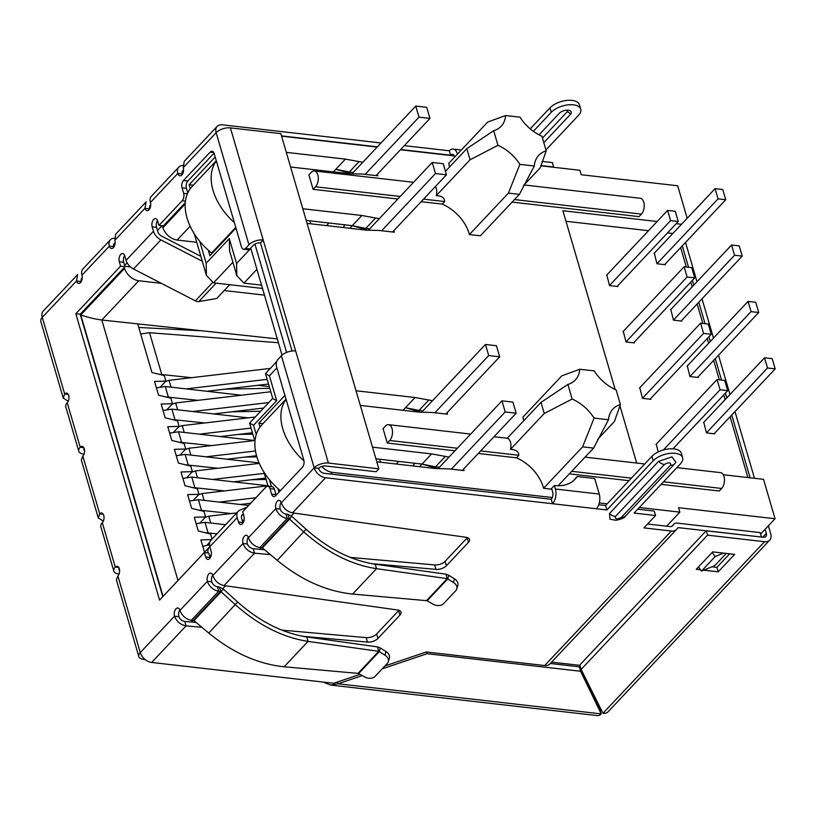 <?xml version="1.0" encoding="UTF-8"?>
<svg xmlns="http://www.w3.org/2000/svg" width="816" height="816" viewBox="0 0 816 816"><rect width="100%" height="100%" fill="white"/><g stroke="black" fill="none" stroke-linecap="round" stroke-linejoin="round"><path stroke-width="1.22" d="M247.003 507.215L239.914 510.153A10.659 7.058 -136.7 0 0 238.211 511.316A10.659 7.058 -136.7 0 0 237.201 517.63L209.814 546.71L211.12 551.147A5.335 2.989 96.5 0 1 210.763 556.726A5.335 2.989 96.5 0 1 207.774 559.358A5.335 2.989 96.5 0 1 205.642 556.961L204.337 552.524L159.569 600.076L75.827 313.721L120.605 266.169L119.309 261.732A5.335 2.989 96.5 0 1 120.748 254.388A5.335 2.989 96.5 0 1 122.655 253.531A5.335 2.989 96.5 0 1 124.787 255.918L126.082 260.355A10.659 7.058 43.3 0 0 133.498 268.984L195.361 300.859A5.998 3.968 43.3 0 0 198.808 301.543L216.719 298.493L229.704 284.702M243.382 514.213L241.567 515.855M238.211 511.316L210.824 540.406A10.659 7.058 43.3 0 0 209.814 546.71M242.944 514.396A5.335 3.529 -136.7 0 0 242.097 514.978A5.335 3.529 -136.7 0 0 241.587 518.129L242.882 522.566A5.335 2.989 -83.5 0 0 243.025 522.974M185.273 202.654L163.333 225.961L158.947 225.451L182.223 200.736A5.335 2.989 -83.5 0 0 183.661 193.382L182.039 187.833A5.335 2.989 96.5 0 1 183.478 180.489L210.181 152.133A5.335 2.989 96.5 0 1 212.089 151.276A5.335 2.989 96.5 0 1 214.22 153.663L241.475 246.891A5.335 2.989 -83.5 0 0 243.617 249.278A5.335 2.989 -83.5 0 0 245.514 248.421L248.941 244.79A10.659 5.304 -16.3 0 1 263.191 239.975L295.647 350.962A10.659 5.304 163.7 0 0 281.398 355.776L277.97 359.417A5.335 2.989 -83.5 0 0 276.532 366.761L303.797 459.989A5.335 2.989 96.5 0 1 302.359 467.344L275.655 495.7A5.335 2.989 96.5 0 1 273.748 496.556A5.335 2.989 96.5 0 1 271.616 494.17L269.994 488.621A5.335 2.989 -83.5 0 0 267.862 486.234A5.335 2.989 -83.5 0 0 265.955 487.091L242.678 511.805L243.974 516.253A5.335 2.989 96.5 0 1 243.627 521.832A5.335 2.989 96.5 0 1 240.628 524.453A5.335 2.989 96.5 0 1 238.496 522.067L237.201 517.63M269.994 488.621L274.38 489.121A5.335 2.989 -83.5 0 0 272.248 486.734L267.862 486.234M274.38 489.121L276.002 494.669A5.335 2.989 -83.5 0 0 276.165 495.149M555.39 489.039L554.36 485.52A42.646 28.244 43.3 0 0 575.025 479.247A42.646 28.244 43.3 0 0 577.167 476.513L594.711 478.523L599.25 494.057L555.39 489.039A10.659 5.977 96.5 0 1 552.514 503.737L551.218 499.29L324.248 473.321A5.335 3.529 -136.7 0 1 318.556 468.384L314.18 467.874A10.659 5.304 -16.3 0 1 328.42 463.07L378.859 468.833L280.847 133.651L230.408 127.877L263.191 239.975L260.447 242.882L292.067 351.002M378.859 468.833L376.125 471.75L325.686 465.977A5.335 2.652 -16.3 0 0 318.556 468.384M248.941 244.79L216.158 132.692A10.659 5.304 -16.3 0 1 230.408 127.877M243.617 249.278L248.003 249.788A5.335 2.989 -83.5 0 0 249.9 248.931L253.327 245.29A5.335 2.652 -16.3 0 1 260.447 242.882M214.057 153.173L187.864 180.989A5.335 2.989 -83.5 0 0 186.425 188.333L187.762 192.913M204.337 552.524L208.723 553.024L210.028 557.471A5.335 2.989 -83.5 0 0 210.161 557.879M124.644 255.5A5.335 2.989 -83.5 0 0 123.695 262.232L124.991 266.679L80.213 314.231L162.802 596.639M80.213 314.231L75.827 313.721M124.991 266.679L120.605 266.169M202.286 261.232L160.885 239.894A10.659 7.058 -136.7 0 1 153.469 231.275L152.164 226.828A5.335 2.989 96.5 0 1 153.612 219.484A5.335 2.989 96.5 0 1 155.509 218.627A5.335 2.989 96.5 0 1 157.641 221.014L158.947 225.451M157.508 220.606A5.335 2.989 -83.5 0 0 156.55 227.338L157.855 231.775A5.335 3.529 -136.7 0 0 161.558 236.089L200.848 256.336M183.294 167.586L216.158 132.692A10.659 7.058 -136.7 0 1 217.168 126.388L184.202 161.395L183.294 167.586A5.335 2.989 96.5 0 1 182.947 173.165A5.335 2.989 96.5 0 1 179.948 175.797A5.335 2.989 96.5 0 1 177.817 173.41A10.659 7.058 -136.7 0 1 178.826 167.096A10.659 7.058 -136.7 0 1 182.906 165.475M178.826 167.096L151.439 196.187A10.659 7.058 43.3 0 0 150.43 202.49A5.335 2.989 96.5 0 1 150.083 208.07A5.335 2.989 96.5 0 1 147.094 210.691A5.335 2.989 96.5 0 1 144.952 208.304L149.338 208.814A5.335 2.989 -83.5 0 0 149.481 209.222M114.832 240.302L144.952 208.304L146.074 201.889L115.739 234.11L114.832 240.302A5.335 2.989 96.5 0 1 114.485 245.881A5.335 2.989 96.5 0 1 111.486 248.503A5.335 2.989 96.5 0 1 109.354 246.116A10.659 7.058 -136.7 0 1 110.364 239.812A10.659 7.058 -136.7 0 1 114.434 238.19M110.364 239.812L82.977 268.892A10.659 7.058 43.3 0 0 81.967 275.206A5.335 2.989 96.5 0 1 81.62 280.786A5.335 2.989 96.5 0 1 78.622 283.407A5.335 2.989 96.5 0 1 76.49 281.02L80.876 281.52A5.335 2.989 -83.5 0 0 81.019 281.928M68.513 400.605L68.044 401.095L63.24 398.096L64.658 393.955A5.335 2.989 96.5 0 1 66.565 393.098A5.335 2.989 96.5 0 1 68.962 397.045A5.335 2.989 96.5 0 1 67.249 402.839A10.659 5.304 163.7 0 0 65.79 406.827L78.775 451.228A10.659 5.304 -16.3 0 1 80.233 447.229A5.335 2.989 96.5 0 1 82.141 446.372A5.335 2.989 96.5 0 1 84.538 450.32A5.335 2.989 96.5 0 1 82.834 456.113L81.325 459.959L98.287 517.966L99.705 513.825A5.335 2.989 96.5 0 1 101.612 512.968A5.335 2.989 96.5 0 1 104.02 516.916A5.335 2.989 96.5 0 1 102.306 522.709A10.659 5.304 163.7 0 0 100.847 526.697L113.822 571.098A10.659 5.304 -16.3 0 1 115.291 567.1A5.335 2.989 96.5 0 1 117.188 566.243A5.335 2.989 96.5 0 1 119.595 570.19A5.335 2.989 96.5 0 1 117.881 575.984L116.382 579.829L138.812 656.554A10.659 5.304 -16.3 0 1 140.281 652.565A10.659 7.058 43.3 0 0 151.643 662.449L333.662 683.278L360.091 674.342M179.846 609.98A5.335 2.989 -83.5 0 0 178.898 616.712L174.512 616.202A5.335 2.989 96.5 0 1 175.95 608.858A5.335 2.989 96.5 0 1 177.857 608.002A5.335 2.989 96.5 0 1 179.989 610.388A10.659 7.058 43.3 0 0 191.352 620.272L193.3 620.446L220.606 591.447L218.739 591.192A10.659 7.058 -136.7 0 1 207.376 581.308A5.335 2.989 96.5 0 1 208.814 573.954A5.335 2.989 96.5 0 1 210.722 573.097A5.335 2.989 96.5 0 1 212.854 575.494C214.883 581.012 218.606 584.368 224.023 585.582L397.698 610.011A7.997 3.978 -16.3 0 1 401.033 612.102A7.997 3.978 -16.3 0 1 399.942 615.101L377.951 638.449A7.997 3.978 -16.3 0 1 367.496 642.09L302.869 636.317M248.309 537.265A5.335 2.989 -83.5 0 0 247.36 543.997L242.974 543.497A5.335 2.989 96.5 0 1 244.412 536.153A5.335 2.989 96.5 0 1 246.32 535.296A5.335 2.989 96.5 0 1 248.452 537.683A10.659 7.058 43.3 0 0 259.814 547.567L261.763 547.74L289.068 518.741L287.201 518.476A10.659 7.058 -136.7 0 1 275.839 508.592A5.335 2.989 96.5 0 1 277.277 501.248A5.335 2.989 96.5 0 1 279.184 500.392A5.335 2.989 96.5 0 1 281.316 502.778C283.346 508.297 287.069 511.663 292.485 512.876L466.16 537.305A7.997 3.978 -16.3 0 1 469.496 539.386A7.997 3.978 -16.3 0 1 468.404 542.385L446.413 565.743A7.997 3.978 -16.3 0 1 435.958 569.374L371.331 563.601M212.711 575.076A5.335 2.989 -83.5 0 0 211.762 581.808A5.335 3.529 43.3 0 0 217.444 586.745L218.739 591.192L191.352 620.272M281.173 502.37A5.335 2.989 -83.5 0 0 280.225 509.102A5.335 3.529 43.3 0 0 285.906 514.039L287.201 518.476L259.814 547.567M285.906 514.039L287.762 514.304L289.537 519.088L291.72 516.304L287.762 514.304M262.395 547.913L277.246 560.357C301.247 580.094 326.369 591.335 352.604 594.068L426.482 600.668L447.239 578.626L376.513 568.67C351.37 564.815 327.165 552.605 303.899 532.042L289.537 519.088L262.395 547.913L261.763 547.74M217.444 586.745L219.3 587.01L221.075 591.794L223.258 589.009L219.3 587.01M193.933 620.629L208.784 633.063C232.784 652.8 257.907 664.04 284.141 666.784L358.02 673.384L378.777 651.331L308.05 641.386C282.907 637.531 258.703 625.321 235.436 604.758L221.075 591.794L193.933 620.629L193.3 620.446M277.246 560.357L306.082 529.258L291.72 516.304M208.784 633.063L237.619 601.973L223.258 589.009M306.082 529.258C328.205 548.852 351.247 560.51 375.217 564.233L376.513 568.67L352.604 594.068M237.619 601.973C259.743 621.568 282.785 633.226 306.755 636.949L308.05 641.386L284.141 666.784M456.787 588.979L457.858 585.378A7.997 5.681 -163.4 0 0 454.492 578.86L448.82 575.29L447.749 578.891L427.105 600.811L433 604.146A7.997 5.681 -163.4 0 0 443.578 603.646L455.787 590.672A7.997 5.681 -163.4 0 0 456.787 588.979A7.997 5.681 -163.4 0 0 453.431 582.451L447.239 578.626L445.944 574.178L375.217 564.233M427.105 600.811L426.482 600.668M388.324 661.684L389.385 658.094A7.997 5.681 -163.4 0 0 386.029 651.576L380.358 648.006L379.287 651.596L358.642 673.526L364.538 676.862A7.997 5.681 -163.4 0 0 375.115 676.362L387.325 663.388A7.997 5.681 -163.4 0 0 388.324 661.684A7.997 5.681 -163.4 0 0 384.968 655.166L378.777 651.331L377.482 646.894L306.755 636.949M358.642 673.526L358.02 673.384M448.82 575.29L445.944 574.178M380.358 648.006L377.482 646.894M119.065 573.974L118.585 573.923A10.659 5.304 -16.3 0 1 113.822 571.098M119.187 568.232A5.335 2.652 163.7 0 0 118.942 569.599A5.335 2.652 163.7 0 0 119.605 570.455M103.561 520.465L103.102 520.965L98.287 517.966M82.834 456.113L99.705 513.825L103.275 514.233M63.24 398.096L40.8 321.371A10.659 5.304 -16.3 0 1 42.259 317.373L64.658 393.955L68.218 394.363M84.007 454.104L83.528 454.053A10.659 5.304 -16.3 0 1 78.775 451.228M84.14 448.361A5.335 2.652 163.7 0 0 83.895 449.728A5.335 2.652 163.7 0 0 84.558 450.585M115.117 242.872A5.335 3.529 43.3 0 0 114.25 243.464A5.335 3.529 43.3 0 0 113.74 246.616A5.335 2.989 -83.5 0 0 113.883 247.034M183.58 170.167A5.335 3.529 43.3 0 0 182.713 170.758A5.335 3.529 43.3 0 0 182.203 173.91A5.335 2.989 -83.5 0 0 182.345 174.318M145.207 659.573L143.575 659.379A10.659 5.304 -16.3 0 1 138.812 656.554M337.518 681.972L338.048 683.777L330.643 685.073L597.383 715.601A10.659 5.977 -83.5 0 0 601.198 713.888L599.903 709.451L579.309 666.825L550.3 663.5M362.284 675.587L338.048 683.777L601.198 713.888L580.604 671.262L427.105 653.698L382.163 668.875M427.105 653.698L426.615 652.025M580.604 671.262L579.309 666.825M330.643 685.073L324.238 682.523M247.36 543.997C248.472 546.649 250.43 548.23 253.246 548.729L254.541 553.166C248.992 552.106 245.137 548.882 242.974 543.497L212.854 575.494M178.898 616.712C180.01 619.364 181.968 620.945 184.773 621.445L186.079 625.882C180.53 624.811 176.674 621.588 174.512 616.202L140.281 652.565L117.881 575.984M149.338 208.814L149.95 205.54M281.316 502.778L314.18 467.874A10.659 7.058 43.3 0 0 325.543 477.758L596.374 508.756A10.659 5.977 -83.5 0 0 599.25 494.057M554.36 485.52L551.626 488.437L552.656 491.946A5.335 2.989 96.5 0 1 551.218 499.29M573.587 480.624A42.646 28.244 43.3 0 0 574.423 479.42L577.167 476.513M672.486 525.953L673.914 524.188A6.181 4.09 -136.7 0 1 674.067 524.005A6.181 4.09 -136.7 0 1 677.066 523.097L760.104 532.603L761.399 537.04L678.147 527.615L676.79 529.135A10.659 7.058 -136.7 0 1 676.515 529.451A10.659 7.058 -136.7 0 1 671.354 531.022L643.936 527.891L655.574 515.528L634.093 513.07L680.371 463.916A16.524 8.221 163.7 0 0 682.635 457.725A16.524 8.221 163.7 0 0 670.069 453.359A16.524 8.221 163.7 0 0 653.177 460.805L606.9 509.959L605.594 505.522L598.73 504.737M606.9 509.959L596.374 508.756M682.635 457.725L681.34 453.278A16.524 8.221 163.7 0 0 668.773 448.922A16.524 8.221 163.7 0 0 651.882 456.368L605.594 505.522M435.958 569.374L434.663 564.937A7.997 3.978 163.7 0 0 445.118 561.306L467.099 537.948A7.997 3.978 163.7 0 0 467.415 537.591M434.663 564.937L350.299 557.399M264.578 549.739L253.246 548.729M270.351 554.584L254.541 553.166L224.023 585.582M367.496 642.09L366.2 637.643A7.997 3.978 163.7 0 0 376.645 634.012L398.636 610.654A7.997 3.978 163.7 0 0 398.953 610.297M366.2 637.643L281.836 630.115M196.115 622.455L184.773 621.445M201.889 627.29L186.079 625.882L151.643 662.449M655.574 515.528L654.279 511.091L637.735 509.194M647.588 524.015L670.058 526.585A5.335 3.529 -136.7 0 0 672.639 525.8A5.335 3.529 -136.7 0 0 672.772 525.637M384.897 665.968L426.278 651.984L544.69 665.54A10.659 7.058 43.3 0 0 549.862 663.969L676.515 529.451M621.537 517.211A8.262 5.467 43.3 0 0 625.546 515.998C624.74 517.732 621.547 519.16 615.978 520.282L609.991 519.211L609.491 513.478L658.512 461.417L671.935 456.878L675.893 462.213L674.557 463.937A8.262 5.467 -136.7 0 1 670.558 465.151L621.537 517.211C617.008 519.608 614.968 519.374 615.397 516.508L664.418 464.447C668.947 462.05 670.987 462.284 670.558 465.151M80.876 281.52L81.488 278.256M76.49 281.02L77.612 274.604L43.268 311.069A10.659 7.058 -136.7 0 0 42.259 317.373L76.49 281.02M217.168 126.388A10.659 7.058 -136.7 0 1 222.329 124.817L381.001 142.973M404.328 145.636L449.3 150.787L450.605 155.224L400.676 149.512M377.349 146.839L281.5 135.874M449.3 150.787A10.659 5.977 96.5 0 1 453.115 149.073A10.659 5.977 96.5 0 1 457.378 153.847L457.46 154.142M454.726 157.049L454.634 156.754A5.335 2.989 -83.5 0 0 452.503 154.367A5.335 2.989 -83.5 0 0 450.605 155.224L454.165 155.632M533.368 131.305L551.269 112.302A16.524 8.221 -16.3 0 1 573.352 104.836A16.524 8.221 -16.3 0 1 580.727 109.211A16.524 8.221 -16.3 0 1 578.462 115.413L545.945 149.94M530.216 128.836L549.964 107.855A16.524 8.221 -16.3 0 1 572.057 100.399A16.524 8.221 -16.3 0 1 579.431 104.774L580.727 109.211M542.15 161.415L552.371 162.578L553.666 167.025L540.865 165.556M543.813 142.657L570.343 114.485A6.661 3.315 163.7 0 0 571.261 111.986A6.661 3.315 163.7 0 0 566.192 110.221A6.661 3.315 163.7 0 0 559.378 113.23L539.039 134.834M600.199 710.481A10.659 5.304 163.7 0 0 601.412 710.155M600.219 707.747A5.335 2.652 -16.3 0 1 599.179 707.962M682.288 245.871L688.551 267.301M692.386 280.398L693.773 285.151M698.771 302.257L705.044 323.687M708.869 336.784L710.267 341.537M715.265 358.642L721.528 380.072M725.363 393.169L726.75 397.922M731.748 415.028L750.108 477.799M765.153 529.247L766.336 533.317A5.335 3.529 -136.7 0 1 765.836 536.469A5.335 3.529 -136.7 0 1 763.256 537.254L706.238 530.726L707.533 535.163L764.551 541.691L602.973 713.286A10.659 7.058 -136.7 0 0 608.144 711.715L769.723 540.121A10.659 7.058 -136.7 0 1 764.551 541.691M685.522 242.444L697.007 281.724M702.015 298.819L713.5 338.099M718.498 355.205L729.983 394.485M734.981 411.59L754.494 478.309M768.386 525.82L770.722 533.817A10.659 7.058 -136.7 0 1 769.723 540.121M700.505 569.803L696.272 569.313L712.705 551.871L734.635 554.38L718.202 571.822L703.718 570.17M707.533 535.163L581.125 669.416L602.973 713.286M579.931 665.346L551.596 662.143M726.271 553.421L714.857 565.539L701.444 571.118L715.132 556.573L712.174 552.432M713.123 551.912L712.358 552.228M718.202 571.822L716.897 567.385L729.688 553.809M716.897 567.385L711.817 566.804M581.125 669.416L579.829 664.979L706.238 530.726M698.476 566.967L701.444 571.118M723.496 553.105L715.132 556.573M512.091 202.113L639.02 216.638L641.417 214.098A8.66 4.855 -83.5 0 0 643.753 202.154A8.66 4.855 -83.5 0 0 640.295 198.278L524.056 184.967M661.123 484.357L719.253 491.008L721.65 488.458A8.66 4.855 -83.5 0 0 723.986 476.524A8.66 4.855 -83.5 0 0 720.518 472.637L676.862 467.639M508.419 193.117L469.394 234.559A34.649 22.95 43.3 0 0 469.088 233.427A34.649 22.95 43.3 0 0 442.241 204.102L444.638 201.552C444.516 197.798 441.731 195.83 436.274 195.646L470.057 159.763L497.964 145.319A34.649 22.95 -136.7 0 1 519.874 164.373L508.419 193.117L519.384 194.371L534.307 166.015A34.649 22.95 -136.7 0 1 538.744 155.295A34.649 22.95 -136.7 0 1 546.21 150.838L540.233 167.79L523.566 185.487M523.76 420.699A34.649 22.95 43.3 0 0 523.178 418.384A34.649 22.95 43.3 0 0 522.821 417.251L561.847 375.809L579.788 369.26L594.221 370.903A34.649 22.95 -136.7 0 0 616.131 389.956L620.405 404.563L614.417 421.515L597.761 439.212M449.565 166.974A34.649 22.95 43.3 0 0 448.984 164.659A34.649 22.95 43.3 0 0 448.627 163.526L487.652 122.084L505.594 115.535A34.649 22.95 -136.7 0 1 501.157 126.256A34.649 22.95 -136.7 0 1 493.69 130.713L497.964 145.319M543.589 488.284A34.649 22.95 43.3 0 0 543.283 487.152A34.649 22.95 43.3 0 0 516.436 457.817L518.833 455.277C518.711 451.523 515.926 449.555 510.469 449.361L544.252 413.488L572.159 399.044A34.649 22.95 -136.7 0 1 594.068 418.088L582.614 446.842L543.589 488.284L551.861 489.233M687.184 218.26L677.688 185.773L581.196 174.726L579.901 170.289L540.794 165.811M760.553 534.133L775.047 518.741L763.531 479.339L723.241 474.728M598.73 704.759L597.567 704.626M372.514 447.148L431.593 453.9L449.014 457.082M463.57 469.057L464.029 470.597L448.678 468.843L435.877 468.557L376.798 461.795M552.299 497.536L332.285 472.362A13.331 8.823 -136.7 0 1 321.79 466.466M599.291 502.921L607.196 503.819M639.336 507.501L679.861 512.142L678.565 507.695L775.047 518.741M636.674 463.049L619.905 405.685M615.182 389.528L562.897 210.722L657.155 221.503M676.209 223.686L681.513 224.288M454.318 155.917L400.452 149.756M377.125 147.084L281.581 136.15M286.314 152.357L345.382 159.12L362.804 162.292M377.369 174.267L377.818 175.807L362.467 174.053L349.666 173.767L290.598 167.005M302.807 208.743L361.876 215.495L379.297 218.668M393.863 230.653L394.312 232.193L378.961 230.438L366.16 230.153L307.091 223.39M254.929 244.086L286.61 352.42M356.031 390.762L415.099 397.525L432.521 400.697M447.086 412.672L447.535 414.212L432.184 412.457L419.383 412.172L360.315 405.409M469.394 234.559L480.359 235.814L519.384 194.371M442.241 204.102L421.138 201.685M397.81 199.012L313.099 189.322L308.876 174.889L311.273 172.349A8.66 4.855 -83.5 0 1 314.374 170.952A8.66 4.855 -83.5 0 1 318.271 177.358A8.66 4.855 -83.5 0 1 315.496 186.772L313.099 189.322M628.983 480.675L569.333 473.851M516.436 457.817L478.268 453.451M454.94 450.779L387.294 443.047L383.071 428.614L385.468 426.064A8.66 4.855 -83.5 0 1 388.569 424.677A8.66 4.855 -83.5 0 1 392.465 431.083A8.66 4.855 -83.5 0 1 389.691 440.497L387.294 443.047M124.634 265.435L127.112 262.803M157.488 230.54L161.956 225.797M130.489 266.934L124.879 266.291M209.661 556.237L211.344 554.452M242.525 521.332L244.198 519.547M279.011 492.13L277.97 488.57M259.988 427.064L258.835 423.137L284.917 395.434M235.977 228.062L209.896 255.765L208.253 250.165M190.271 188.659L189.118 184.732L215.2 157.029M199.747 241.301L206.152 263.221L229.296 238.649L236.558 263.507L250.808 248.39L282.03 355.164M161.354 283.336L138.791 280.755A13.331 8.823 -136.7 0 1 124.583 268.403L124.297 267.413M162.384 225.848L162.925 227.684A13.331 8.823 43.3 0 0 177.133 240.037L196.738 242.281M666.621 526.198L679.861 512.142M445.108 456.634L435.52 466.813L422.005 464.08L431.593 453.9M435.428 468.506L435.877 468.027L422.005 464.08L375.931 458.806M422.943 410.876L419.026 410.428L428.614 400.248M419.026 410.428L405.511 407.704L415.099 397.525M418.945 412.121L419.383 411.652L405.511 407.704L403.063 410.305M262.997 423.606L258.835 423.137M369.709 228.847L365.803 228.409L375.391 218.229M365.803 228.409L352.288 225.675L361.876 215.495M365.711 230.102L366.16 229.622L352.288 225.675L306.214 220.402M353.226 172.472L349.319 172.023L358.897 161.843M349.319 172.023L335.804 169.3L345.382 159.12M349.228 173.716L349.676 173.247L335.804 169.3L333.346 171.901M193.28 185.201L189.118 184.732M439.426 467.262L435.52 466.813M264.476 295.137L224.216 290.527M267.74 485.092L247.921 506.155A13.331 8.823 43.3 0 0 247.37 506.818M207.927 552.932A13.331 8.823 -136.7 0 1 209.579 546.873A13.331 8.823 -136.7 0 1 209.804 546.649M236.558 263.507L236.834 275.675L243.923 283.132L261.559 285.151M229.296 238.649L229.561 250.818L236.834 275.675M206.152 263.221L206.417 275.39L213.517 282.846L232.907 262.252M163.057 596.363L80.764 314.935C87.547 317.322 94.564 319.015 101.816 320.015L138.791 280.755M169.871 589.132L209.579 546.873M269.311 486.397L267.791 485.245L263.935 472.066M276.869 367.914L269.413 375.829L276.675 400.697L253.541 425.269L249.614 423.096L272.707 398.361M276.675 400.697L272.758 398.514L265.486 373.657L276.777 361.468M269.413 375.829L265.486 373.657M262.517 288.456L213.517 282.846M435.448 186.487A8.66 4.855 96.5 0 1 436.274 195.646M505.594 115.535L520.027 117.188A34.649 22.95 -136.7 0 0 541.936 136.231L546.21 150.838M519.874 164.373L534.307 166.015M579.788 369.26A34.649 22.95 -136.7 0 1 575.351 379.981A34.649 22.95 -136.7 0 1 567.885 384.438L572.159 399.044M594.068 418.088L608.501 419.74A34.649 22.95 -136.7 0 1 612.938 409.02A34.649 22.95 -136.7 0 1 620.405 404.563M567.885 384.438L541.008 402.38L507.215 438.263A8.66 4.855 96.5 0 1 510.469 449.361M277.267 338.895L101.816 320.015L177.97 580.441M200.083 330.725L138.761 327.461L151.939 372.524L164.261 375.544L165.883 381.092L154.53 381.398L158.559 395.168L170.881 398.188L172.502 403.736L161.15 404.042L165.179 417.812L177.511 420.832L179.132 426.38L167.77 426.686L171.799 440.446L184.13 443.465L185.752 449.014L174.389 449.33L178.418 463.09L190.75 466.109L192.372 471.658L181.019 471.974L185.038 485.734L197.37 488.753L198.992 494.302L187.639 494.608L191.658 508.378L203.99 511.397L205.612 516.946L194.259 517.252L198.278 531.012L210.61 534.041L212.078 539.07M204.5 552.269L200.879 539.896L211.579 539.6M137.782 324.136L138.761 327.461M422.005 464.08L419.557 466.691M414.987 463.284L413.314 465.059L413.59 466.007M343.883 227.603L343.597 226.644L345.27 224.879M352.288 225.675L349.84 228.286M493.69 130.713L466.813 148.665L445.444 171.35M470.057 159.763L466.813 148.665M544.252 413.488L541.008 402.38M558.124 485.755L593.579 448.096L608.501 419.74M593.579 448.096L582.614 446.842M200.471 522.403L205.612 516.946M193.851 499.759L198.992 494.302M187.231 477.115L192.372 471.658M180.611 454.471L185.752 449.014M173.992 431.827L179.132 426.38M167.372 409.193L172.502 403.736M160.752 386.549L165.883 381.092M209.753 542.222L207.101 545.037M747.895 477.554L730.116 416.762M725.118 399.656L723.721 394.903M719.314 379.817L713.633 360.376M708.625 343.271L707.237 338.518M702.831 323.432L697.139 303.991M692.141 286.895L690.754 282.132M686.338 267.046L680.656 247.605M672.833 233.498L667.539 232.897M648.485 230.714L565.978 221.269M606.818 274.972L609.521 285.58L617.855 286.528L617.661 285.865M654.33 253.154L656.972 263.762L665.305 264.71L665.132 264.098M681.615 320.484L681.799 321.096L673.465 320.147L670.813 309.539M703.79 422.311L706.442 432.908L714.775 433.867L714.592 433.245M658.175 451.952L656.278 444.118M639.795 387.733L642.498 398.341L650.831 399.299L650.638 398.636M687.296 365.925L689.948 376.523L698.282 377.482L698.108 376.859M623.302 331.357L626.005 341.965L634.338 342.914L634.144 342.251M140.658 333.948L149.542 332.704L278.389 342.73M198.523 510.061L231.203 513.55M225.604 524.708L205 522.352L196.136 523.678M205.142 532.695L217.036 533.807M158.794 374.207L191.434 377.686M257.856 385.295L269.27 386.6M241.485 395.219L165.271 386.498L156.407 387.824M165.424 396.851L198.064 400.33M248.115 417.863L171.89 409.142L163.027 410.468M172.043 419.485L204.694 422.974M190.873 455.083L188.884 448.259L254.704 440.507L178.51 431.776L169.646 433.102M178.663 442.129L211.313 445.618M259.08 462.886L185.13 454.42L176.276 455.746M185.283 464.773L217.943 468.262M267.179 485.693L191.76 477.064L182.896 478.39M191.903 487.417L224.573 490.906M248.574 505.451L198.38 499.708L189.516 501.034M202.756 546.312L209.467 544.884M266.098 479.451L251.654 479.716M256.877 456.858L245.014 457.072M252.848 434.163L238.374 434.428M260.569 411.254L231.734 411.794M269.77 388.324L225.104 389.15M673.455 320.117L734.553 255.235L731.564 245.024L670.466 309.907M731.564 245.024L739.235 245.902L742.223 256.112L734.553 255.235M742.223 256.112L681.115 321.014M255.133 417.037L182.264 425.615A21.328 10.598 163.7 0 0 178.653 426.88M184.253 432.439L182.264 425.615M251.073 428.074L199.359 434.163M252.45 432.776L220.3 436.56M650.087 399.208L711.246 334.264L708.257 324.054L700.577 323.177L639.489 388.059M642.478 398.269L703.565 333.387L711.246 334.264M703.565 333.387L700.577 323.177M266.975 485.908L202.123 493.547A21.328 10.598 163.7 0 0 198.512 494.812M204.112 500.361L202.123 493.547M255.796 497.791L219.249 502.095M250.645 503.258L240.19 504.492M672.955 448.82L727.729 390.65L724.741 380.44L717.07 379.562L655.972 444.445M663.367 449.983L720.059 389.773L727.729 390.65M720.059 389.773L717.07 379.562M609.501 285.508L670.589 220.626L667.61 210.406L606.512 275.298M667.61 210.406L675.281 211.293L678.269 221.503L670.589 220.626M678.269 221.503L617.11 286.447M270.779 391.762L175.634 402.971A21.328 10.598 163.7 0 0 172.033 404.236M177.633 409.795L175.634 402.971M268.75 402.563L192.729 411.519M263.599 408.041L213.67 413.916M689.938 376.502L751.036 311.62L748.048 301.41L686.96 366.292M748.048 301.41L755.728 302.287L758.717 312.497L751.036 311.62M758.717 312.497L697.598 377.4M259.304 463.386L195.503 470.903A21.328 10.598 163.7 0 0 191.893 472.168M197.492 477.717L195.503 470.903M264.313 473.362L212.619 479.451M265.69 478.064L233.56 481.848M656.972 263.731L718.06 198.849L715.081 188.639L653.983 253.521M715.081 188.639L722.752 189.516L725.74 199.726L718.06 198.849M725.74 199.726L664.622 264.639M270.239 368.404L169.014 380.327A21.328 10.598 163.7 0 0 165.413 381.592M171.013 387.151L169.014 380.327M267.148 379.338L186.109 388.885M268.515 384.04L207.05 391.272M625.984 341.884L687.082 277.001L684.094 266.791L622.996 331.673M684.094 266.791L691.764 267.668L694.753 277.879L687.082 277.001M694.753 277.879L633.604 342.832M188.884 448.259A21.328 10.598 163.7 0 0 185.273 449.524M255.479 450.983L205.989 456.807M256.55 455.716L226.93 459.204M706.432 432.888L767.53 367.996L764.541 357.785L703.443 422.668M764.541 357.785L772.211 358.663L775.2 368.883L767.53 367.996M775.2 368.883L714.082 433.786M210.742 523.005L208.743 516.191L236.732 512.897M208.743 516.191A21.328 10.598 163.7 0 0 205.132 517.456M261.865 424.82L286.008 399.177L261.824 424.861A53.315 35.302 43.3 0 0 261.793 424.891A53.315 35.302 43.3 0 0 256.744 456.419A53.315 35.302 43.3 0 0 280.398 490.661M304.001 460.958A53.315 35.302 -136.7 0 1 282.764 428.788A53.315 35.302 -136.7 0 1 286.059 399.35M379.634 459.235L380.501 462.223M438.427 468.323L501.952 400.85L512.917 402.104L516.171 413.202L505.206 411.947L451.34 469.149M462.305 470.404L516.171 413.202M445.822 414.018L499.678 356.816L488.713 355.562L434.857 412.763M421.933 411.937L485.469 344.464L496.434 345.719L499.678 356.816M501.952 400.85L505.206 411.947M488.713 355.562L485.469 344.464M234.386 222.635A53.315 35.302 -136.7 0 1 213.047 190.383A53.315 35.302 -136.7 0 1 216.342 160.946M192.076 186.487L216.291 160.762L192.148 186.415A53.315 35.302 43.3 0 0 192.076 186.487A53.315 35.302 43.3 0 0 187.037 218.015A53.315 35.302 43.3 0 0 211.619 253.011L235.773 227.358M212.405 253.093L211.619 253.011M309.917 220.83L310.784 223.808M368.71 229.918L432.245 162.445L443.21 163.7L446.454 174.797L435.489 173.543L381.633 230.734M392.598 231.999L446.454 174.797M376.105 175.613L429.961 118.412L418.996 117.157L365.14 174.359M352.216 173.533L415.752 106.06L426.717 107.314L429.961 118.412M432.245 162.445L435.489 173.543M418.996 117.157L415.752 106.06M242.882 522.566L238.496 522.067M276.002 494.669L271.616 494.17M328.42 463.07L295.647 350.962M314.18 467.874L281.398 355.776M245.514 248.421L249.9 248.931M213.741 152.541L210.181 152.133M187.864 180.989L183.478 180.489M186.425 188.333L182.039 187.833M187.364 193.81L183.661 193.382M182.223 200.736L185.446 201.103M210.028 557.471L205.642 556.961M123.695 262.232L119.309 261.732M133.498 268.984L160.885 239.894M195.361 300.859L212.507 282.652M198.808 301.543L216.138 283.152M126.082 260.355L153.469 231.275M152.164 226.828L156.55 227.338M182.203 173.91L177.817 173.41L150.43 202.49M113.74 246.616L109.354 246.116L81.967 275.206M67.249 402.839L80.233 447.229L83.803 447.637M102.306 522.709L115.291 567.1L118.85 567.508M179.989 610.388L207.376 581.308L211.762 581.808M248.452 537.683L275.839 508.592L280.225 509.102M453.431 582.451L454.492 578.86M384.968 655.166L386.029 651.576M114.832 244.8L113.618 246.095M183.294 172.094L182.08 173.38M292.485 512.876L325.543 477.758M653.177 460.805L651.882 456.368M467.099 537.948L468.404 542.385M445.118 561.306L446.413 565.743M398.636 610.654L399.942 615.101M376.645 634.012L377.951 638.449M671.894 526.33L673.914 524.188M544.69 665.54L671.354 531.022M658.512 461.417A8.262 5.467 43.3 0 0 664.418 464.447M609.491 513.478A8.262 5.467 43.3 0 0 615.397 516.508M150.44 206.989L149.236 208.264M549.964 107.855L551.269 112.302M81.967 279.704L80.774 280.979M570.343 114.485A2.927 1.938 43.3 0 0 567.222 111.761L567.65 110.17M542.467 138.047L567.222 111.761M766.336 533.317L762.695 537.183M641.417 214.098L514.488 199.573M721.65 488.458L663.52 481.807M631.38 478.135L571.72 471.301M253.541 425.269L256.244 434.53M269.453 479.706L271.483 486.642M80.764 314.935L124.583 268.403M162.925 227.684L185.191 204.031M332.285 472.362L330.684 474.055M293.944 513.08L291.271 515.916M261.344 547.699L259.825 549.321M225.481 585.786L222.809 588.632M192.882 620.405L191.352 622.027M444.638 201.552L423.535 199.135M400.207 196.472L315.496 186.772M518.833 455.277L480.665 450.911M457.337 448.239L389.691 440.497M243.923 283.132L256.928 269.331M177.133 240.037L190.148 226.216M328.96 223.013L326.512 225.614M398.677 461.417L396.229 464.018M205 522.352L208.049 532.777M149.542 332.704L161.701 374.289M165.271 386.498L168.32 396.933M171.89 409.142L174.94 419.567M178.51 431.776L181.56 442.211M185.13 454.42L188.19 464.855M191.76 477.064L194.81 487.499M198.38 499.708L201.43 510.143M674.067 524.005L671.864 526.351M625.546 515.998L674.557 463.937M461.346 150.011L453.115 149.073M194.218 233.662L206.417 275.39M249.614 423.096L254.959 441.385M413.539 182.305L314.374 170.952M507.226 438.253L494.006 436.744M470.669 434.071L388.569 424.677M644.722 463.967L585.062 457.144"/></g></svg>

